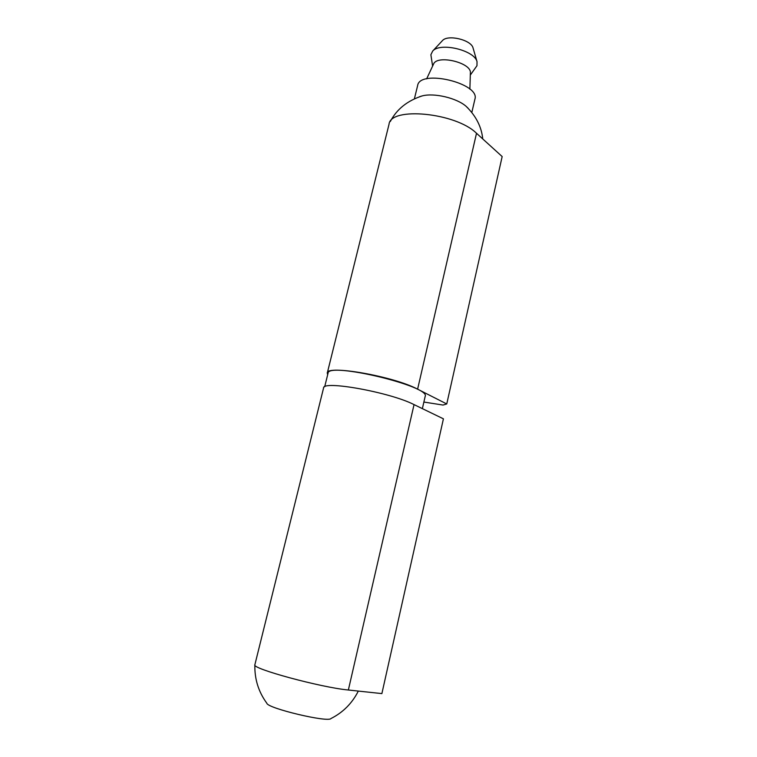 <?xml version="1.0" encoding="UTF-8"?>
<svg xmlns="http://www.w3.org/2000/svg" width="757" height="757" viewBox="0 0 757 757"><rect width="100%" height="100%" fill="white"/><g stroke="black" fill="none" stroke-linecap="round" stroke-linejoin="round"><path stroke-width="1.14" d="M327.658 374.743L327.279 373.059L389.032 124.262C390.451 106.444 455.865 112.651 476.513 133.279L502.165 156.557L446.753 403.954L443.053 405.061L423.873 402.052M422.368 408.629L425.169 396.394C430.96 386.278 327.421 361.619 328.036 373.248L324.668 386.818M327.279 373.059C326.182 364.524 393.829 376.343 417.609 389.183L446.753 403.954M254.882 664.703L323.561 388.029C322.302 380.08 390.082 392.258 414.051 404.607L443.422 418.829L381.878 693.601L348.362 690.006L414.051 404.607M358.326 691.075C352.147 703.291 343.035 712.441 330.989 718.525C328.301 722.793 267.325 708.268 266.843 703.244C258.497 691.87 254.503 679.038 254.863 664.76C251.05 668.469 320.807 687.46 348.362 690.006M468.081 108.213L466.132 106.349C456.878 98.079 434.244 92.685 422.245 95.893L419.662 96.669M473.125 48.24L473.021 47.861C471.128 39.828 447.775 34.264 442.467 40.585L442.202 40.869M470.315 75.066L476.976 65.717L477.024 61.629C474.393 50.199 440.177 42.042 432.682 51.06L430.884 54.731L432.607 66.086M469.879 89.184L470.381 72.89C471.63 62.661 437.035 54.409 433.534 64.108L426.636 78.879M471.838 112.424L474.913 99.167C480.411 83.298 419.889 68.878 417.637 85.522L414.41 98.751M476.513 133.279L417.609 389.183M466.132 106.349C475.973 115.925 481.518 126.788 482.758 138.947M422.245 95.893C407.389 100.69 396.753 109.207 390.338 121.461M442.467 40.585L432.682 51.06M473.021 47.861L477.024 61.629"/></g></svg>
